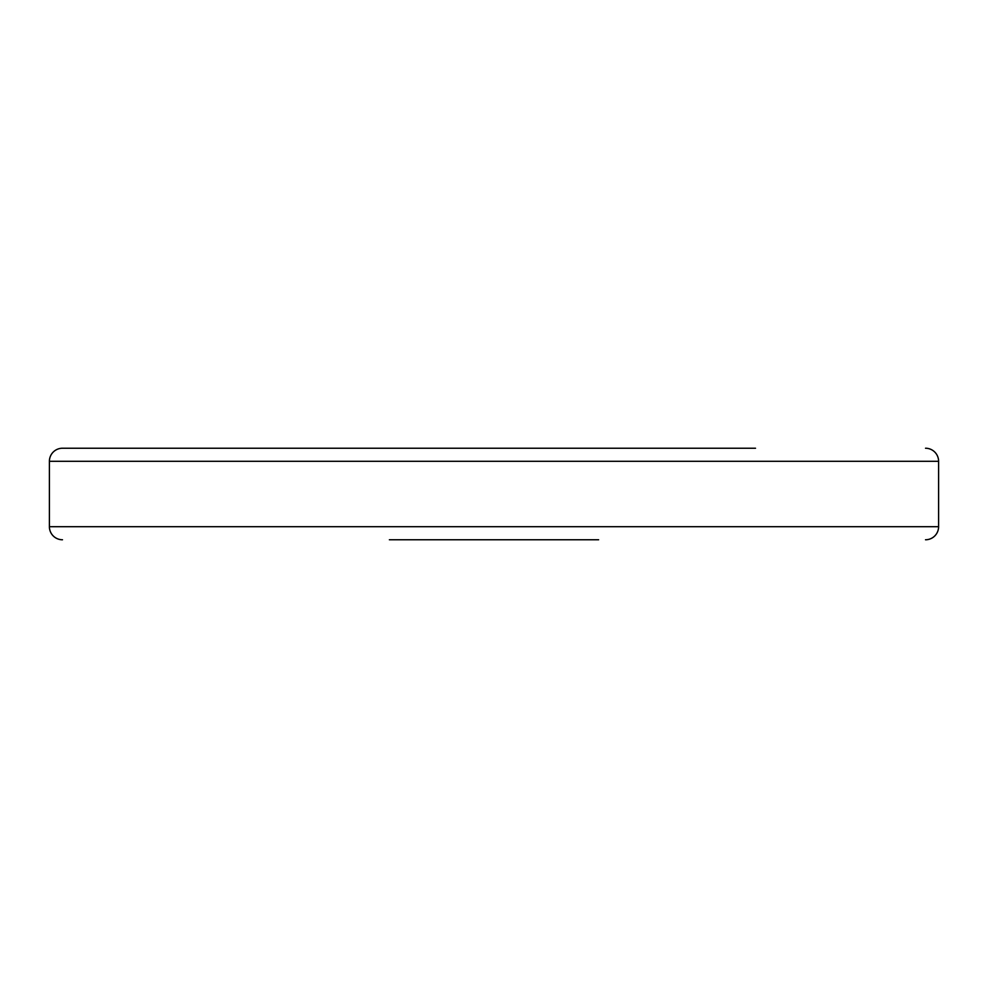 <?xml version="1.0" encoding="UTF-8"?>
<svg xmlns="http://www.w3.org/2000/svg" width="988" height="988" viewBox="0 0 988 988"><rect width="100%" height="100%" fill="white"/><g stroke="black" fill="none" stroke-linecap="round" stroke-linejoin="round"><path stroke-width="1.48" d="M598.617 539.769L389.383 539.769L598.617 539.769M578.906 539.769L409.094 539.769M62.479 539.769A13.079 13.079 0 0 1 49.4 526.69L49.4 461.31A13.079 13.079 0 0 1 62.479 448.231L755.524 448.231M925.521 539.769A13.079 13.079 0 0 0 938.6 526.69L938.6 461.31L49.4 461.31M232.476 448.231L62.479 448.231M925.521 448.231A13.079 13.079 0 0 1 938.6 461.31M938.6 526.69L49.4 526.69"/></g></svg>
